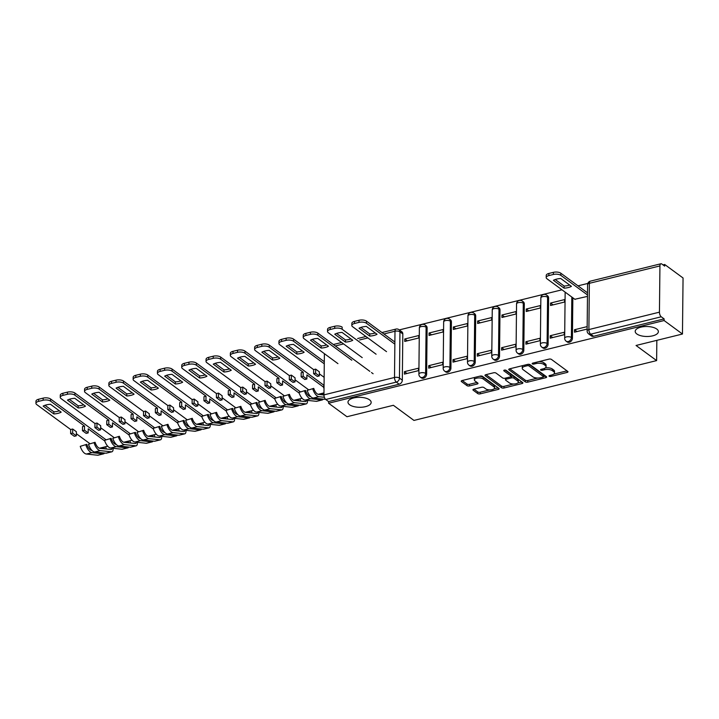 <?xml version="1.0" encoding="UTF-8"?>
<svg xmlns="http://www.w3.org/2000/svg" width="719" height="719" viewBox="0 0 719 719"><rect width="100%" height="100%" fill="white"/><g stroke="black" fill="none" stroke-linecap="round" stroke-linejoin="round"><path stroke-width="1.08" d="M549.163 376.244A1.24 0.539 -179.4 0 0 550.871 376.45L567.111 372.442A1.78 0.764 -179.4 0 0 567.983 371.795A1.78 0.764 -179.4 0 0 567.74 371.399L551.437 359.41A1.78 0.764 -179.4 0 0 549.001 359.123L532.752 363.131A1.24 0.539 -179.4 0 0 532.15 363.58A1.24 0.539 -179.4 0 0 532.321 363.859A1.24 0.539 -179.4 0 0 534.019 364.057L536.122 363.544A5.689 2.445 -179.4 0 1 543.915 364.47L545.272 365.468A5.689 2.445 -179.4 0 1 546.072 366.735A5.689 2.445 -179.4 0 1 543.276 368.802L541.182 369.323A1.24 0.539 -179.4 0 0 540.571 369.773A1.24 0.539 -179.4 0 0 540.742 370.051A1.24 0.539 -179.4 0 0 542.45 370.258L544.553 369.737A5.689 2.445 -179.4 0 1 552.336 370.662L553.693 371.66A5.689 2.445 -179.4 0 1 554.493 372.927A5.689 2.445 -179.4 0 1 551.707 374.994L549.604 375.516A1.24 0.539 -179.4 0 0 548.992 375.965A1.24 0.539 -179.4 0 0 549.163 376.244M369.548 399.845A11.585 4.988 -179.4 0 0 356.543 397.463A11.585 4.988 -179.4 0 0 347.987 402.182A11.585 4.988 -179.4 0 0 349.605 404.761A11.585 4.988 -179.4 0 0 362.61 407.143A11.585 4.988 -179.4 0 0 371.166 402.424A11.585 4.988 -179.4 0 0 369.548 399.845M656.753 329.041A11.585 4.988 -179.4 0 0 643.748 326.66A11.585 4.988 -179.4 0 0 635.201 331.378A11.585 4.988 -179.4 0 0 636.818 333.958A11.585 4.988 -179.4 0 0 649.823 336.339A11.585 4.988 -179.4 0 0 658.37 331.621A11.585 4.988 -179.4 0 0 656.753 329.041M426.628 374.177L427.113 327.936A3.622 2.804 -53.7 0 0 426.142 325.788L425.127 325.042A3.622 2.804 126.3 0 1 426.097 327.19L425.612 373.431A3.622 2.804 126.3 0 1 423.707 376.891A3.622 2.804 126.3 0 1 420.354 377.116L421.37 377.861A3.622 2.804 -53.7 0 0 424.722 377.637A3.622 2.804 -53.7 0 0 426.628 374.177L425.612 373.431A3.622 1.555 0.6 0 0 420.651 372.846A3.622 1.555 0.6 0 0 418.88 374.159A3.622 3.622 0 0 0 420.354 377.116M450.921 368.191L451.406 321.95A3.622 2.804 -53.7 0 0 450.436 319.802L449.42 319.056A3.622 2.804 126.3 0 1 450.391 321.204L449.914 367.445A3.622 2.804 126.3 0 1 448.009 370.896A3.622 2.804 126.3 0 1 444.648 371.13L445.663 371.876A3.622 2.804 -53.7 0 0 449.024 371.642A3.622 2.804 -53.7 0 0 450.921 368.191L449.914 367.445A3.622 1.555 0.6 0 0 444.953 366.852A3.622 1.555 0.6 0 0 443.174 368.173A3.622 3.622 0 0 0 444.648 371.13M475.223 362.196L475.708 315.956A3.622 2.804 -53.7 0 0 474.738 313.808L473.722 313.062A3.622 2.804 126.3 0 1 474.693 315.21L474.207 361.45A3.622 2.804 126.3 0 1 472.302 364.91A3.622 2.804 126.3 0 1 468.95 365.135L469.965 365.881A3.622 2.804 -53.7 0 0 473.318 365.656A3.622 2.804 -53.7 0 0 475.223 362.196L474.207 361.45A3.622 1.555 0.6 0 0 469.246 360.866A3.622 1.555 0.6 0 0 467.476 362.187A3.622 3.622 0 0 0 468.95 365.135M499.516 356.211L500.002 309.97A3.622 2.804 -53.7 0 0 499.031 307.822L498.015 307.076A3.622 2.804 126.3 0 1 498.986 309.224L498.51 355.465A3.622 2.804 126.3 0 1 496.604 358.916A3.622 2.804 126.3 0 1 493.243 359.149L494.259 359.895A3.622 2.804 -53.7 0 0 497.62 359.671A3.622 2.804 -53.7 0 0 499.516 356.211L498.51 355.465A3.622 1.555 0.6 0 0 493.549 354.871A3.622 1.555 0.6 0 0 491.769 356.193A3.622 3.622 0 0 0 493.243 359.149M523.818 350.216L524.304 303.975A3.622 2.804 -53.7 0 0 523.333 301.827L522.318 301.081A3.622 2.804 126.3 0 1 523.288 303.229L522.803 349.47A3.622 2.804 126.3 0 1 520.898 352.93A3.622 2.804 126.3 0 1 517.545 353.155L518.561 353.901A3.622 2.804 -53.7 0 0 521.913 353.676A3.622 2.804 -53.7 0 0 523.818 350.216L522.803 349.47A3.622 1.555 0.6 0 0 517.842 348.886A3.622 1.555 0.6 0 0 516.071 350.207A3.622 3.622 0 0 0 517.545 353.155M548.112 344.23L548.597 297.99A3.622 2.804 -53.7 0 0 547.626 295.842L546.611 295.096A3.622 2.804 126.3 0 1 547.581 297.244L547.105 343.484A3.622 2.804 126.3 0 1 545.2 346.944A3.622 2.804 126.3 0 1 541.838 347.169L542.854 347.915A3.622 2.804 -53.7 0 0 546.215 347.69A3.622 2.804 -53.7 0 0 548.112 344.23L547.105 343.484A3.622 1.555 0.6 0 0 542.144 342.891A3.622 1.555 0.6 0 0 540.364 344.212A3.622 3.622 0 0 0 541.838 347.169M473.812 389.177A1.78 0.764 -179.4 0 0 472.94 389.824A1.78 0.764 -179.4 0 0 473.192 390.219L477.767 393.581A1.78 0.764 -179.4 0 0 480.202 393.868L498.24 389.419A1.78 0.764 -179.4 0 0 499.112 388.772A1.78 0.764 -179.4 0 0 498.86 388.377L482.557 376.397A1.78 0.764 -179.4 0 0 480.121 376.1L462.083 380.549A1.78 0.764 -179.4 0 0 461.212 381.196A1.78 0.764 -179.4 0 0 461.463 381.591L466.991 385.654A1.78 0.764 -179.4 0 0 469.417 385.941L477.137 384.045A1.78 0.764 -179.4 0 0 478.009 383.398A1.78 0.764 -179.4 0 0 477.767 383.002L475.025 380.98A4.754 2.049 -179.4 0 1 474.36 379.929A4.754 2.049 -179.4 0 1 477.865 377.987A4.754 2.049 -179.4 0 1 483.204 378.967L493.935 386.858A4.754 2.049 -179.4 0 1 494.6 387.918A4.754 2.049 -179.4 0 1 491.095 389.851A4.754 2.049 -179.4 0 1 485.756 388.88L483.968 387.559A1.78 0.764 -179.4 0 0 481.532 387.271L473.812 389.177M659.449 312.163L659.934 265.922A3.622 1.681 76.2 0 1 660.914 263.765A3.622 1.681 76.2 0 1 661.813 264.017L664.671 266.12L664.689 264.484L683.05 277.983L682.466 334.029L636.045 345.471L656.627 360.596L413.955 420.426L393.383 405.291L346.962 416.732L328.61 403.233L664.104 320.53L664.122 318.894L661.255 316.791L590.703 334.182A3.622 2.804 126.3 0 1 588.591 333.832L591.449 335.935A3.622 2.804 126.3 0 0 593.561 336.285L590.703 334.182A3.622 1.681 76.2 0 1 588.888 329.563L659.449 312.163A3.622 1.681 76.2 0 0 661.255 316.791M682.466 334.029L664.104 320.53M525.31 381.861A1.78 0.764 -179.4 0 0 527.746 382.149L545.784 377.7A1.78 0.764 -179.4 0 0 546.656 377.053A1.78 0.764 -179.4 0 0 546.413 376.657L530.11 364.668A1.78 0.764 -179.4 0 0 527.674 364.38L509.636 368.829A1.78 0.764 -179.4 0 0 508.764 369.476A1.78 0.764 -179.4 0 0 509.007 369.872L525.31 381.861L525.328 380.225A1.78 0.764 -179.4 0 0 527.764 380.513L537.767 378.05M522.012 383.56L503.974 388.008A1.78 0.764 -179.4 0 1 501.538 387.721L485.235 375.731A1.78 0.764 -179.4 0 1 484.983 375.336A1.78 0.764 -179.4 0 1 485.855 374.689L493.576 372.784A1.78 0.764 -179.4 0 1 496.011 373.071L502.626 377.933A1.78 0.764 -179.4 0 0 505.062 378.23L510.184 376.963A1.78 0.764 -179.4 0 0 511.056 376.316A1.78 0.764 -179.4 0 0 510.805 375.92L503.92 370.86A1.24 0.539 -179.4 0 1 503.749 370.582A1.24 0.539 -179.4 0 1 504.666 370.078A1.24 0.539 -179.4 0 1 506.059 370.33L522.632 382.517A1.78 0.764 -179.4 0 1 522.884 382.912A1.78 0.764 -179.4 0 1 522.012 383.56L522.03 382.077M402.811 333.931L399.953 331.827A3.622 2.804 126.3 0 0 398.982 329.679L401.84 331.783A3.622 2.804 126.3 0 1 402.811 333.931L402.325 380.171L399.467 378.068A3.622 2.804 126.3 0 1 396.322 382.104L325.761 399.494A3.622 1.681 -103.8 0 1 323.954 394.875L324.386 353.667M664.689 264.484L663.008 264.898M587.818 283.43L578.013 285.847M561.97 289.802L399.297 329.904M328.61 403.233L328.619 401.597L325.761 399.494M574.841 299.266L587.477 296.39M587.162 326.624L574.526 329.733L577.015 331.567M574.526 329.733L574.499 332.187L587.135 329.068M550.224 335.728L550.197 338.173L564.217 334.721L564.244 332.268L550.224 335.728L552.713 337.553M550.565 303.05L550.538 305.494L564.559 302.043L564.586 299.589L550.565 303.05L553.055 304.874M525.931 341.714L525.904 344.167L539.915 340.707L539.942 338.263L525.931 341.714L528.42 343.547M526.272 309.035L526.245 311.489L540.266 308.029L540.284 305.584L526.272 309.035L528.762 310.869M501.628 347.708L501.601 350.153L515.622 346.702L515.649 344.248L501.628 347.708L504.118 349.533M501.97 315.021L501.943 317.474L515.963 314.023L515.99 311.57L501.97 315.021L504.459 316.854M477.335 353.694L477.308 356.148L491.32 352.687L491.347 350.243L477.335 353.694L479.825 355.528M477.677 321.016L477.65 323.469L491.67 320.009L491.688 317.555L477.677 321.016L480.166 322.849M453.033 359.68L453.006 362.133L467.026 358.682L467.053 356.229L453.033 359.68L455.522 361.513M453.374 327.001L453.347 329.455L467.368 326.004L467.395 323.55L453.374 327.001L455.864 328.835M428.74 365.674L428.713 368.128L442.724 364.668L442.751 362.214L428.74 365.674L431.229 367.508M429.081 332.996L429.054 335.449L443.066 331.989L443.093 329.536L429.081 332.996L431.571 334.829M404.438 371.66L404.411 374.114L418.431 370.662L418.458 368.209L404.438 371.66L406.927 373.494M404.779 338.982L404.752 341.435L418.773 337.984L418.8 335.53L404.779 338.982L407.269 340.815M572.836 297.792L572.414 338.245L571.398 337.49A3.622 2.804 126.3 0 1 569.493 340.95A3.622 2.804 126.3 0 1 566.141 341.174L567.156 341.929A3.622 2.804 -53.7 0 0 570.509 341.696A3.622 2.804 -53.7 0 0 572.414 338.245M656.627 360.596L656.833 340.348M328.619 401.597L399.18 384.207A3.622 2.804 -53.7 0 0 402.325 380.171M664.122 318.894L593.561 336.285M554.493 372.927L554.511 371.292A5.689 2.445 -179.4 0 0 553.711 370.024L553.693 371.66M545.29 367.957A5.689 2.445 -179.4 0 1 552.354 369.027L553.711 370.024M546.072 366.735L546.089 365.099A5.689 2.445 -179.4 0 0 545.29 363.832L545.272 365.468M538.989 361.594A5.689 2.445 -179.4 0 1 543.932 362.834L545.29 363.832M553.765 374.105L566.985 370.842M509.78 368.793L525.328 380.225M543.447 376.648L545.658 376.1M542.836 377.187A1.24 0.539 -179.4 0 0 543.447 376.729A1.24 0.539 -179.4 0 0 543.276 376.45L528.959 365.935A1.24 0.539 -179.4 0 0 527.261 365.728L525.041 366.277A5.689 2.445 -179.4 0 0 522.255 368.344A5.689 2.445 -179.4 0 0 523.046 369.611L532.833 376.801A5.689 2.445 -179.4 0 0 540.616 377.727L542.836 377.187M543.447 376.729L543.465 375.093A1.24 0.539 -179.4 0 0 543.285 374.824L543.276 376.45M528.995 364.308L543.285 374.824M522.992 365.54A5.689 2.445 -179.4 0 0 522.273 366.717L522.255 368.344M521.877 381.969L517.761 382.984M513.546 384.018L503.992 386.373L503.974 388.008M486.008 374.653L501.556 386.085A1.78 0.764 -179.4 0 0 503.992 386.373M511.056 376.316L511.065 374.68A1.78 0.764 -179.4 0 0 510.823 374.284L505.08 370.06M509.483 382.984A4.754 2.049 -179.4 0 0 514.822 383.955A4.754 2.049 -179.4 0 0 518.327 382.023A4.754 2.049 -179.4 0 0 517.662 380.962L513.887 378.185A1.78 0.764 -179.4 0 0 511.452 377.897L506.329 379.156A1.78 0.764 -179.4 0 0 505.457 379.803A1.78 0.764 -179.4 0 0 505.709 380.198L509.483 382.984M518.327 382.023L518.345 380.387A4.754 2.049 -179.4 0 0 517.68 379.335L517.662 380.962M511.047 376.361L511.47 376.262A1.78 0.764 -179.4 0 1 513.896 376.549L517.68 379.335M505.475 378.122A1.78 0.764 -179.4 0 0 505.475 378.176L505.457 379.803M494.6 387.918L494.618 386.283A4.754 2.049 -179.4 0 0 493.953 385.222L493.935 386.858M479.33 376.298A4.754 2.049 -179.4 0 1 483.222 377.331L493.953 385.222M474.873 377.394A4.754 2.049 -179.4 0 0 474.378 378.293L474.36 379.929M462.236 380.513L466.999 384.018A1.78 0.764 -179.4 0 0 469.435 384.314L477.012 382.445M473.965 389.141L477.784 391.945A1.78 0.764 -179.4 0 0 480.211 392.232L489.648 389.914M494.106 388.808L498.105 387.829M571.434 286.36L560.748 278.505A11.315 4.871 -179.4 0 0 553.423 280.302L564.109 288.166A11.315 4.871 -179.4 0 0 571.434 286.36M587.495 294.961L560.82 275.35A5.428 2.337 -179.4 0 0 553.387 274.469L548.867 275.575A5.428 2.337 -179.4 0 0 546.206 277.561A5.428 2.337 -179.4 0 0 546.961 278.765L575.083 299.446M569.628 285.039A11.315 4.871 -179.4 0 1 564.136 286.045L555.248 279.511M546.206 277.561L546.224 275.431A5.428 2.337 0.6 0 1 548.885 273.454L553.405 272.339A5.428 2.337 0.6 0 1 560.847 273.229L560.82 275.35M587.513 292.831L560.847 273.229M564.136 286.045L564.109 288.166M377.053 334.281L366.366 326.417A11.315 4.871 -179.4 0 0 359.042 328.224L369.728 336.088A11.315 4.871 -179.4 0 0 377.053 334.281M394.857 344.167L366.438 323.271A5.428 2.337 -179.4 0 0 358.997 322.382L354.485 323.496A5.428 2.337 -179.4 0 0 351.825 325.473A5.428 2.337 -179.4 0 0 352.58 326.687L386.534 351.654M375.246 332.951A11.315 4.871 -179.4 0 1 369.755 333.958L360.866 327.424M351.825 325.473L351.843 323.352A5.428 2.337 0.6 0 1 354.503 321.375L359.024 320.261A5.428 2.337 0.6 0 1 366.465 321.141L366.438 323.271M394.884 342.037L366.465 321.141M369.755 333.958L369.728 336.088M352.75 340.267L342.064 332.412A11.315 4.871 -179.4 0 0 334.739 334.218L345.435 342.073A11.315 4.871 -179.4 0 0 352.75 340.267M376.1 354.224L342.145 329.257A5.428 2.337 -179.4 0 0 334.703 328.376L330.183 329.491A5.428 2.337 -179.4 0 0 327.522 331.468A5.428 2.337 -179.4 0 0 328.277 332.672L362.232 357.64M350.953 338.946A11.315 4.871 -179.4 0 1 345.453 339.952L336.564 333.418M327.522 331.468L327.549 329.338A5.428 2.337 0.6 0 1 330.21 327.361L334.721 326.246A5.428 2.337 0.6 0 1 342.163 327.136L342.145 329.257M345.453 339.952L345.435 342.073M328.457 346.261L317.762 338.397A11.315 4.871 -179.4 0 0 310.446 340.204L321.132 348.068A11.315 4.871 -179.4 0 0 328.457 346.261M351.798 360.219L317.843 335.252A5.428 2.337 -179.4 0 0 310.401 334.362L305.89 335.476A5.428 2.337 -179.4 0 0 303.229 337.454A5.428 2.337 -179.4 0 0 303.984 338.667L337.939 363.634M326.651 344.931A11.315 4.871 -179.4 0 1 321.159 345.938L312.271 339.404M303.229 337.454L303.247 335.333A5.428 2.337 0.6 0 1 305.908 333.355L310.428 332.241A5.428 2.337 0.6 0 1 317.87 333.122L317.843 335.252M373.107 373.745L371.471 372.541M369.845 371.346L317.87 333.122M321.159 345.938L321.132 348.068M324.278 363.832L293.55 341.237A5.428 2.337 -179.4 0 0 286.108 340.357L281.587 341.471A5.428 2.337 -179.4 0 0 278.927 343.448A5.428 2.337 -179.4 0 0 279.682 344.653L313.637 369.62L315.668 369.126L315.623 373.206L313.601 373.709L317.286 376.423L319.317 375.92L319.353 371.84L315.668 369.126M313.637 369.62L313.601 373.709M324.044 385.896L323.226 386.436A10.866 5.033 76.2 0 0 324.017 388.485M324.044 386.238L323.226 386.436M304.155 352.247L293.469 344.392A11.315 4.871 -179.4 0 0 286.144 346.199L296.839 354.054A11.315 4.871 -179.4 0 0 304.155 352.247M319.335 373.808L324.134 377.34M302.357 350.926A11.315 4.871 -179.4 0 1 296.857 351.933L287.968 345.399M278.927 343.448L278.954 341.318A5.428 2.337 0.6 0 1 281.614 339.341L286.126 338.227A5.428 2.337 0.6 0 1 293.568 339.116L293.55 341.237M324.296 361.711L293.568 339.116M319.317 375.92L315.623 373.206M296.857 351.933L296.839 354.054M303.202 372.199L303.157 376.28L301.135 376.783L301.18 372.694L303.202 372.199L269.248 347.223A5.428 2.337 -179.4 0 0 261.806 346.342L257.294 347.457A5.428 2.337 -179.4 0 0 254.634 349.434A5.428 2.337 -179.4 0 0 255.389 350.647L289.344 375.615L291.366 375.111L291.321 379.201L289.299 379.695L292.993 382.409L295.015 381.915L295.06 377.826L291.366 375.111M289.344 375.615L289.299 379.695M322.049 394.776A2.175 1.007 76.2 0 0 321.249 393.563L318.166 394.327M310.554 396.466L310.311 396.439A8.511 3.946 76.2 0 1 305.485 390.417L298.933 392.421A10.866 5.033 76.2 0 0 305.081 400.124L316.351 401.328A4.53 2.094 76.2 0 0 316.702 401.301L322.31 399.926A4.53 2.094 76.2 0 0 323.155 399.135M305.485 390.417L298.933 392.421M304.532 391.046A10.866 5.033 76.2 0 0 310.689 398.739L321.959 399.944A4.53 2.094 76.2 0 0 322.31 399.926M323.235 394.902A4.53 2.094 76.2 0 0 322.615 393.23M279.862 358.242L269.167 350.378A11.315 4.871 -179.4 0 0 261.851 352.184L272.537 360.039A11.315 4.871 -179.4 0 0 279.862 358.242M295.042 379.803L308.469 389.68M323.972 392.978A2.175 1.007 76.2 0 0 323.892 392.916L321.249 393.563M301.135 376.783L304.829 379.497L306.851 378.994L306.896 374.905L323.451 387.083M323.954 394.983L318.562 394.407A8.511 3.946 -103.8 0 1 313.745 388.377L307.184 390.39A10.866 5.033 76.2 0 0 313.34 398.083L324.602 399.288A4.53 2.094 76.2 0 0 324.952 399.27L325.392 399.162M313.745 388.377L307.184 390.39M312.792 389.006A10.866 5.033 76.2 0 0 318.939 396.699L324.359 397.283M278.055 356.912A11.315 4.871 -179.4 0 1 272.564 357.918L263.675 351.384M254.634 349.434L254.652 347.313A5.428 2.337 0.6 0 1 257.312 345.336L261.833 344.221A5.428 2.337 0.6 0 1 269.274 345.102L269.248 347.223M324.053 385.384L269.274 345.102M306.851 378.994L303.157 376.28M295.015 381.915L291.321 379.201M272.564 357.918L272.537 360.039M278.909 378.185L278.864 382.265L276.842 382.769L276.878 378.688L278.909 378.185L244.954 353.218A5.428 2.337 -179.4 0 0 237.513 352.337L232.992 353.442A5.428 2.337 -179.4 0 0 230.332 355.429A5.428 2.337 -179.4 0 0 231.087 356.633L265.041 381.6L267.073 381.106L267.028 385.186L265.005 385.69L268.69 388.404L270.721 387.901L270.757 383.82L267.073 381.106M265.041 381.6L265.005 385.69M297.747 400.771A2.175 1.007 76.2 0 0 296.947 399.557L293.864 400.312M286.261 402.46L286.009 402.433A8.511 3.946 76.2 0 1 281.192 396.403L274.631 398.416A10.866 5.033 76.2 0 0 280.787 406.109L292.049 407.314A4.53 2.094 76.2 0 0 292.399 407.296L298.008 405.911A4.53 2.094 76.2 0 0 298.861 405.13M281.192 396.403L274.631 398.416M280.239 397.032A10.866 5.033 76.2 0 0 286.387 404.725L297.657 405.929A4.53 2.094 76.2 0 0 298.008 405.911M298.933 400.896A4.53 2.094 76.2 0 0 298.322 399.216M255.56 364.227L244.873 356.372A11.315 4.871 -179.4 0 0 237.549 358.179L248.244 366.034A11.315 4.871 -179.4 0 0 255.56 364.227M270.739 385.788L284.176 395.666M300.641 401.076A2.175 1.007 76.2 0 0 299.598 398.901L296.947 399.557M276.842 382.769L280.527 385.483L282.558 384.98L282.594 380.899L299.149 393.077M306.285 400.249A2.175 1.007 -103.8 0 1 305.701 401.588A2.175 1.007 -103.8 0 1 305.53 401.606L294.269 400.393A8.511 3.946 -103.8 0 1 289.442 394.372L282.891 396.376A10.866 5.033 76.2 0 0 289.038 404.078L300.308 405.282A4.53 2.094 76.2 0 0 300.659 405.255L306.267 403.88A4.53 2.094 76.2 0 0 307.453 400.375M289.442 394.372L282.891 396.376M288.49 395.001A10.866 5.033 76.2 0 0 294.646 402.694L305.917 403.898A4.53 2.094 76.2 0 0 306.267 403.88M253.762 362.906A11.315 4.871 -179.4 0 1 248.262 363.913L239.373 357.379M230.332 355.429L230.359 353.299A5.428 2.337 0.6 0 1 233.019 351.321L237.531 350.207A5.428 2.337 0.6 0 1 244.972 351.097L244.954 353.218M300.218 391.711L244.972 351.097M282.558 384.98L278.864 382.265M270.721 387.901L267.028 385.186M248.262 363.913L248.244 366.034M254.607 384.171L254.562 388.26L252.54 388.754L252.585 384.674L254.607 384.171L220.652 359.203A5.428 2.337 -179.4 0 0 213.21 358.323L208.699 359.437A5.428 2.337 -179.4 0 0 206.038 361.414A5.428 2.337 -179.4 0 0 206.793 362.628L240.748 387.595L242.77 387.092L242.725 391.181L240.703 391.675L244.397 394.389L246.419 393.895L246.464 389.806L242.77 387.092M240.748 387.595L240.703 391.675M273.454 406.756A2.175 1.007 76.2 0 0 272.654 405.543L269.571 406.307M261.959 408.446L261.716 408.419A8.511 3.946 76.2 0 1 256.89 402.397L250.329 404.402A10.866 5.033 76.2 0 0 256.485 412.104L267.756 413.308A4.53 2.094 76.2 0 0 268.106 413.281L273.714 411.897A4.53 2.094 76.2 0 0 274.559 411.115M256.89 402.397L250.329 404.402M255.937 403.026A10.866 5.033 76.2 0 0 262.093 410.72L273.364 411.924A4.53 2.094 76.2 0 0 273.714 411.897M274.64 406.882A4.53 2.094 76.2 0 0 274.02 405.21M231.266 370.222L220.571 362.358A11.315 4.871 -179.4 0 0 213.255 364.165L223.942 372.02A11.315 4.871 -179.4 0 0 231.266 370.222M246.437 391.783L259.874 401.66M276.348 407.071A2.175 1.007 76.2 0 0 275.296 404.896L272.654 405.543M252.54 388.754L256.234 391.469L258.256 390.974L258.301 386.885L274.856 399.063M281.992 406.235A2.175 1.007 -103.8 0 1 281.408 407.583A2.175 1.007 -103.8 0 1 281.237 407.592L269.967 406.388A8.511 3.946 -103.8 0 1 265.149 400.357L258.588 402.37A10.866 5.033 76.2 0 0 264.745 410.064L276.006 411.268A4.53 2.094 76.2 0 0 276.357 411.25L281.965 409.866A4.53 2.094 76.2 0 0 283.16 406.361M265.149 400.357L258.588 402.37M264.197 400.986A10.866 5.033 76.2 0 0 270.344 408.68L281.614 409.893A4.53 2.094 76.2 0 0 281.965 409.866M229.46 368.892A11.315 4.871 -179.4 0 1 223.96 369.899L215.08 363.365M206.038 361.414L206.056 359.293A5.428 2.337 0.6 0 1 208.717 357.316L213.237 356.202A5.428 2.337 0.6 0 1 220.679 357.082L220.652 359.203M275.916 397.706L220.679 357.082M258.256 390.974L254.562 388.26M246.419 393.895L242.725 391.181M223.96 369.899L223.942 372.02M230.314 390.165L230.269 394.246L228.247 394.749L228.282 390.66L230.314 390.165L196.359 365.198A5.428 2.337 -179.4 0 0 188.917 364.317L184.397 365.423A5.428 2.337 -179.4 0 0 181.736 367.409A5.428 2.337 -179.4 0 0 182.491 368.613L216.446 393.581L218.477 393.086L218.432 397.167L216.41 397.67L220.095 400.384L222.126 399.881L222.162 395.801L218.477 393.086M216.446 393.581L216.41 397.67M249.151 412.751A2.175 1.007 76.2 0 0 248.352 411.538L245.269 412.293M237.665 414.441L237.414 414.414A8.511 3.946 76.2 0 1 232.597 408.383L226.036 410.396A10.866 5.033 76.2 0 0 232.192 418.09L243.453 419.294A4.53 2.094 76.2 0 0 243.804 419.276L249.412 417.892A4.53 2.094 76.2 0 0 250.266 417.11M232.597 408.383L226.036 410.396M231.644 409.012A10.866 5.033 76.2 0 0 237.791 416.705L249.062 417.91A4.53 2.094 76.2 0 0 249.412 417.892M250.338 412.877A4.53 2.094 76.2 0 0 249.727 411.196M206.964 376.208L196.278 368.353A11.315 4.871 -179.4 0 0 188.953 370.15L199.648 378.014A11.315 4.871 -179.4 0 0 206.964 376.208M222.144 397.769L235.58 407.646M252.045 413.057A2.175 1.007 76.2 0 0 251.003 410.882L248.352 411.538M228.247 394.749L231.931 397.463L233.963 396.96L233.999 392.88L250.554 405.049M257.69 412.23A2.175 1.007 -103.8 0 1 257.105 413.569A2.175 1.007 -103.8 0 1 256.935 413.578L245.673 412.373A8.511 3.946 -103.8 0 1 240.847 406.352L234.286 408.356A10.866 5.033 76.2 0 0 240.443 416.058L251.713 417.263A4.53 2.094 76.2 0 0 252.063 417.236L257.672 415.861A4.53 2.094 76.2 0 0 258.858 412.355M240.847 406.352L234.286 408.356M239.894 406.981A10.866 5.033 76.2 0 0 246.051 414.674L257.321 415.879A4.53 2.094 76.2 0 0 257.672 415.861M205.167 374.887A11.315 4.871 -179.4 0 1 199.666 375.884L190.778 369.359M181.736 367.409L181.763 365.279A5.428 2.337 0.6 0 1 184.423 363.302L188.935 362.187A5.428 2.337 0.6 0 1 196.377 363.068L196.359 365.198M251.623 403.692L196.377 363.068M233.963 396.96L230.269 394.246M222.126 399.881L218.432 397.167M199.666 375.884L199.648 378.014M206.011 396.151L205.967 400.24L203.944 400.735L203.989 396.654L206.011 396.151L172.057 371.184A5.428 2.337 -179.4 0 0 164.615 370.303L160.103 371.417A5.428 2.337 -179.4 0 0 157.443 373.395A5.428 2.337 -179.4 0 0 158.198 374.608L192.153 399.575L194.175 399.072L194.13 403.161L192.108 403.656L195.802 406.37L197.824 405.876L197.869 401.786L194.175 399.072M192.153 399.575L192.108 403.656M224.858 418.737A2.175 1.007 76.2 0 0 224.058 417.523L220.976 418.287M213.363 420.426L213.121 420.399A8.511 3.946 76.2 0 1 208.294 414.369L201.733 416.382A10.866 5.033 76.2 0 0 207.89 424.075L219.16 425.288A4.53 2.094 76.2 0 0 219.511 425.262L225.119 423.877A4.53 2.094 76.2 0 0 225.964 423.096M208.294 414.369L201.733 416.382M207.342 414.998A10.866 5.033 76.2 0 0 213.498 422.7L224.768 423.904A4.53 2.094 76.2 0 0 225.119 423.877M226.045 418.862A4.53 2.094 76.2 0 0 225.424 417.191M182.671 382.202L171.976 374.338A11.315 4.871 -179.4 0 0 164.66 376.145L175.346 384A11.315 4.871 -179.4 0 0 182.671 382.202M197.842 403.763L211.278 413.641M227.743 419.051A2.175 1.007 76.2 0 0 226.701 416.876L224.058 417.523M203.944 400.735L207.638 403.449L209.66 402.955L209.705 398.865L226.26 411.043M233.396 418.215A2.175 1.007 -103.8 0 1 232.812 419.563A2.175 1.007 -103.8 0 1 232.641 419.572L221.371 418.368A8.511 3.946 -103.8 0 1 216.554 412.338L209.993 414.351A10.866 5.033 76.2 0 0 216.149 422.044L227.411 423.248A4.53 2.094 76.2 0 0 227.761 423.23L233.369 421.846A4.53 2.094 76.2 0 0 234.565 418.341M216.554 412.338L209.993 414.351M215.601 412.967A10.866 5.033 76.2 0 0 221.749 420.66L233.019 421.864A4.53 2.094 76.2 0 0 233.369 421.846M180.864 380.872A11.315 4.871 -179.4 0 1 175.364 381.879L166.484 375.345M157.443 373.395L157.461 371.274A5.428 2.337 0.6 0 1 160.121 369.296L164.642 368.182A5.428 2.337 0.6 0 1 172.084 369.063L172.057 371.184M227.321 409.686L172.084 369.063M209.66 402.955L205.967 400.24M197.824 405.876L194.13 403.161M175.364 381.879L175.346 384M181.718 402.146L181.673 406.226L179.651 406.729L179.687 402.64L181.718 402.146L147.763 377.178A5.428 2.337 -179.4 0 0 140.322 376.289L135.801 377.403A5.428 2.337 -179.4 0 0 133.141 379.38A5.428 2.337 -179.4 0 0 133.896 380.594L167.851 405.561L169.882 405.067L169.837 409.147L167.815 409.65L171.499 412.364L173.522 411.861L173.567 407.772L169.882 405.067M167.851 405.561L167.815 409.65M200.556 424.731A2.175 1.007 76.2 0 0 199.756 423.518L196.673 424.273M189.07 426.421L188.818 426.394A8.511 3.946 76.2 0 1 184.001 420.363L177.44 422.377A10.866 5.033 76.2 0 0 183.597 430.07L194.858 431.274A4.53 2.094 76.2 0 0 195.208 431.256L200.817 429.872A4.53 2.094 76.2 0 0 201.671 429.081M184.001 420.363L177.44 422.377M183.048 420.992A10.866 5.033 76.2 0 0 189.196 428.686L200.466 429.89A4.53 2.094 76.2 0 0 200.817 429.872M201.742 424.857A4.53 2.094 76.2 0 0 201.131 423.176M158.369 388.188L147.683 380.333A11.315 4.871 -179.4 0 0 140.358 382.131L151.044 389.995A11.315 4.871 -179.4 0 0 158.369 388.188M173.549 409.749L186.985 419.626M203.45 425.037A2.175 1.007 76.2 0 0 202.407 422.862L199.756 423.518M179.651 406.729L183.336 409.444L185.367 408.94L185.403 404.86L201.958 417.029M209.094 424.21A2.175 1.007 -103.8 0 1 208.51 425.549A2.175 1.007 -103.8 0 1 208.339 425.558L197.078 424.354A8.511 3.946 -103.8 0 1 192.252 418.323L185.691 420.336A10.866 5.033 76.2 0 0 191.847 428.039L203.118 429.243A4.53 2.094 76.2 0 0 203.468 429.216L209.076 427.832A4.53 2.094 76.2 0 0 210.263 424.336M192.252 418.323L185.691 420.336M191.299 418.961A10.866 5.033 76.2 0 0 197.455 426.655L208.717 427.859A4.53 2.094 76.2 0 0 209.076 427.832M156.571 386.867A11.315 4.871 -179.4 0 1 151.071 387.865L142.182 381.331M133.141 379.38L133.168 377.259A5.428 2.337 0.6 0 1 135.828 375.282L140.34 374.168A5.428 2.337 0.6 0 1 147.781 375.048L147.763 377.178M203.028 415.672L147.781 375.048M185.367 408.94L181.673 406.226M173.522 411.861L169.837 409.147M151.071 387.865L151.044 389.995M157.416 408.131L157.371 412.221L155.349 412.715L155.394 408.635L157.416 408.131L123.461 383.164A5.428 2.337 -179.4 0 0 116.02 382.283L111.508 383.398A5.428 2.337 -179.4 0 0 108.848 385.375A5.428 2.337 -179.4 0 0 109.603 386.579L143.557 411.556L145.58 411.052L145.535 415.133L143.512 415.636L147.206 418.35L149.228 417.847L149.273 413.767L145.58 411.052M143.557 411.556L143.512 415.636M176.263 430.717A2.175 1.007 76.2 0 0 175.463 429.504L172.38 430.268M164.768 432.407L164.525 432.38A8.511 3.946 76.2 0 1 159.699 426.349L153.138 428.362A10.866 5.033 76.2 0 0 159.294 436.056L170.565 437.269A4.53 2.094 76.2 0 0 170.915 437.242L176.523 435.858A4.53 2.094 76.2 0 0 177.368 435.076M159.699 426.349L153.138 428.362M158.746 426.978A10.866 5.033 76.2 0 0 164.903 434.68L176.164 435.885A4.53 2.094 76.2 0 0 176.523 435.858M177.449 430.843A4.53 2.094 76.2 0 0 176.829 429.171M134.076 394.174L123.38 386.319A11.315 4.871 -179.4 0 0 116.065 388.125L126.751 395.98A11.315 4.871 -179.4 0 0 134.076 394.174M149.246 415.735L162.683 425.621M179.148 431.032A2.175 1.007 76.2 0 0 178.105 428.857L175.463 429.504M155.349 412.715L159.043 415.429L161.065 414.935L161.11 410.846L177.665 423.024M184.801 430.196A2.175 1.007 -103.8 0 1 184.217 431.544A2.175 1.007 -103.8 0 1 184.046 431.553L172.776 430.348A8.511 3.946 -103.8 0 1 167.958 424.318L161.398 426.331A10.866 5.033 76.2 0 0 167.554 434.024L178.815 435.229A4.53 2.094 76.2 0 0 179.166 435.211L184.774 433.827A4.53 2.094 76.2 0 0 185.969 430.322M167.958 424.318L161.398 426.331M167.006 424.947A10.866 5.033 76.2 0 0 173.153 432.64L184.423 433.845A4.53 2.094 76.2 0 0 184.774 433.827M132.269 392.853A11.315 4.871 -179.4 0 1 126.769 393.859L117.889 387.325M108.848 385.375L108.866 383.254A5.428 2.337 0.6 0 1 111.526 381.268L116.047 380.162A5.428 2.337 0.6 0 1 123.488 381.043L123.461 383.164M178.725 421.667L123.488 381.043M161.065 414.935L157.371 412.221M149.228 417.847L145.535 415.133M126.769 393.859L126.751 395.98M133.123 414.126L133.078 418.206L131.056 418.71L131.092 414.62L133.123 414.126L99.168 389.159A5.428 2.337 -179.4 0 0 91.726 388.269L87.206 389.383A5.428 2.337 -179.4 0 0 84.545 391.361A5.428 2.337 -179.4 0 0 85.3 392.574L119.255 417.541L121.286 417.038L121.241 421.127L119.219 421.622L122.904 424.336L124.926 423.842L124.971 419.752L121.286 417.038M119.255 417.541L119.219 421.622M151.961 436.712A2.175 1.007 76.2 0 0 151.161 435.498L148.078 436.253M140.475 438.392L140.223 438.374A8.511 3.946 76.2 0 1 135.406 432.344L128.845 434.357A10.866 5.033 76.2 0 0 135.001 442.05L146.263 443.255A4.53 2.094 76.2 0 0 146.613 443.237L152.221 441.852A4.53 2.094 76.2 0 0 153.075 441.062M135.406 432.344L128.845 434.357M134.453 432.973A10.866 5.033 76.2 0 0 140.6 440.666L151.871 441.87A4.53 2.094 76.2 0 0 152.221 441.852M153.147 436.837A4.53 2.094 76.2 0 0 152.536 435.157M109.773 400.168L99.087 392.313A11.315 4.871 -179.4 0 0 91.762 394.111L102.449 401.975A11.315 4.871 -179.4 0 0 109.773 400.168M124.953 421.729L138.39 431.607M154.855 437.017A2.175 1.007 76.2 0 0 153.812 434.842L151.161 435.498M131.056 418.71L134.741 421.424L136.772 420.921L136.808 416.84L153.363 429.009M160.499 436.19A2.175 1.007 -103.8 0 1 159.915 437.529A2.175 1.007 -103.8 0 1 159.744 437.538L148.482 436.334A8.511 3.946 -103.8 0 1 143.656 430.304L137.095 432.317A10.866 5.033 76.2 0 0 143.252 440.01L154.522 441.223A4.53 2.094 76.2 0 0 154.873 441.196L160.481 439.812A4.53 2.094 76.2 0 0 161.667 436.316M143.656 430.304L137.095 432.317M142.704 430.933A10.866 5.033 76.2 0 0 148.86 438.635L160.121 439.839A4.53 2.094 76.2 0 0 160.481 439.812M107.976 398.838A11.315 4.871 -179.4 0 1 102.475 399.845L93.587 393.311M84.545 391.361L84.563 389.24A5.428 2.337 0.6 0 1 87.233 387.262L91.744 386.148A5.428 2.337 0.6 0 1 99.186 387.029L99.168 389.159M154.432 427.652L99.186 387.029M136.772 420.921L133.078 418.206M124.926 423.842L121.241 421.127M102.475 399.845L102.449 401.975M108.821 420.112L108.776 424.201L106.754 424.695L106.798 420.615L108.821 420.112L74.866 395.144A5.428 2.337 -179.4 0 0 67.424 394.264L62.913 395.378A5.428 2.337 -179.4 0 0 60.252 397.355A5.428 2.337 -179.4 0 0 61.007 398.56L94.962 423.527L96.984 423.033L96.939 427.113L94.917 427.616L98.611 430.33L100.633 429.827L100.678 425.747L96.984 423.033M94.962 423.527L94.917 427.616M127.667 442.697A2.175 1.007 76.2 0 0 126.868 441.484L123.785 442.248M116.172 444.387L115.93 444.36A8.511 3.946 76.2 0 1 111.103 438.329L104.543 440.343A10.866 5.033 76.2 0 0 110.699 448.036L121.969 449.249A4.53 2.094 76.2 0 0 122.32 449.222L127.928 447.838A4.53 2.094 76.2 0 0 128.773 447.056M111.103 438.329L104.543 440.343M110.151 438.958A10.866 5.033 76.2 0 0 116.307 446.661L127.569 447.865A4.53 2.094 76.2 0 0 127.928 447.838M128.845 442.823A4.53 2.094 76.2 0 0 128.234 441.142M85.471 406.154L74.785 398.299A11.315 4.871 -179.4 0 0 67.469 400.106L78.155 407.961A11.315 4.871 -179.4 0 0 85.471 406.154M100.651 427.715L114.087 437.601M130.552 443.003A2.175 1.007 76.2 0 0 129.51 440.837L126.868 441.484M106.754 424.695L110.447 427.41L112.47 426.915L112.515 422.826L129.069 435.004M136.206 442.176A2.175 1.007 -103.8 0 1 135.621 443.524A2.175 1.007 -103.8 0 1 135.451 443.533L124.18 442.329A8.511 3.946 -103.8 0 1 119.363 436.298L112.802 438.311A10.866 5.033 76.2 0 0 118.959 446.005L130.22 447.209A4.53 2.094 76.2 0 0 130.57 447.191L136.179 445.807A4.53 2.094 76.2 0 0 137.374 442.302M119.363 436.298L112.802 438.311M118.41 436.927A10.866 5.033 76.2 0 0 124.558 444.621L135.828 445.825A4.53 2.094 76.2 0 0 136.179 445.807M83.674 404.833A11.315 4.871 -179.4 0 1 78.173 405.84L69.294 399.306M60.252 397.355L60.27 395.234A5.428 2.337 0.6 0 1 62.93 393.248L67.451 392.143A5.428 2.337 0.6 0 1 74.893 393.023L74.866 395.144M130.13 433.638L74.893 393.023M112.47 426.915L108.776 424.201M100.633 429.827L96.939 427.113M78.173 405.84L78.155 407.961M84.527 426.106L84.483 430.187L82.46 430.69L82.496 426.601L84.527 426.106L50.573 401.139A5.428 2.337 -179.4 0 0 43.131 400.249L38.61 401.364A5.428 2.337 -179.4 0 0 35.95 403.341A5.428 2.337 -179.4 0 0 36.705 404.554L70.66 429.522L72.691 429.018L72.646 433.108L70.624 433.602L74.309 436.316L76.331 435.822L76.376 431.733L72.691 429.018M70.66 429.522L70.624 433.602M103.365 448.692A2.175 1.007 76.2 0 0 102.565 447.479L99.483 448.234M91.879 450.373L91.628 450.346A8.511 3.946 76.2 0 1 86.81 444.324L80.249 446.337A10.866 5.033 76.2 0 0 86.406 454.031L97.667 455.235A4.53 2.094 76.2 0 0 98.018 455.217L103.626 453.833A4.53 2.094 76.2 0 0 104.48 453.042M86.81 444.324L80.249 446.337M85.858 444.953A10.866 5.033 76.2 0 0 92.005 452.646L103.275 453.851A4.53 2.094 76.2 0 0 103.626 453.833M104.552 448.818A4.53 2.094 76.2 0 0 103.94 447.137M61.178 412.149L50.492 404.285A11.315 4.871 -179.4 0 0 43.167 406.091L53.853 413.955A11.315 4.871 -179.4 0 0 61.178 412.149M76.358 433.71L89.794 443.587M106.259 448.998A2.175 1.007 76.2 0 0 105.217 446.823L102.565 447.479M82.46 430.69L86.145 433.404L88.176 432.901L88.212 428.821L104.767 440.99M111.903 448.171A2.175 1.007 -103.8 0 1 111.319 449.51A2.175 1.007 -103.8 0 1 111.148 449.519L99.887 448.314A8.511 3.946 -103.8 0 1 95.061 442.284L88.5 444.297A10.866 5.033 76.2 0 0 94.656 451.99L105.927 453.204A4.53 2.094 76.2 0 0 106.277 453.177L111.885 451.793A4.53 2.094 76.2 0 0 113.072 448.297M95.061 442.284L88.5 444.297M94.108 442.913A10.866 5.033 76.2 0 0 100.265 450.615L111.526 451.82A4.53 2.094 76.2 0 0 111.885 451.793M59.38 410.819A11.315 4.871 -179.4 0 1 53.88 411.825L44.991 405.291M35.95 403.341L35.968 401.22A5.428 2.337 0.6 0 1 38.637 399.243L43.149 398.128A5.428 2.337 0.6 0 1 50.591 399.009L50.573 401.139M105.837 439.633L50.591 399.009M88.176 432.901L84.483 430.187M76.331 435.822L72.646 433.108M53.88 411.825L53.853 413.955M550.88 375.201L550.871 376.45M534.037 362.816L534.019 364.057M542.459 369.009L542.45 370.258M427.113 327.936L426.097 327.19A3.622 1.555 -179.4 0 0 421.136 326.606A3.622 1.555 0.6 0 0 419.357 327.918L418.88 374.159M451.406 321.95L450.391 321.204A3.622 1.555 -179.4 0 0 445.429 320.611A3.622 1.555 0.6 0 0 443.659 321.932L443.174 368.173M475.708 315.956L474.693 315.21A3.622 1.555 -179.4 0 0 469.732 314.625A3.622 1.555 0.6 0 0 467.952 315.947L467.476 362.187M500.002 309.97L498.986 309.224A3.622 1.555 -179.4 0 0 494.025 308.631A3.622 1.555 0.6 0 0 492.254 309.952L491.769 356.193M524.304 303.975L523.288 303.229A3.622 1.555 -179.4 0 0 518.327 302.645A3.622 1.555 0.6 0 0 516.548 303.966L516.071 350.207M548.597 297.99L547.581 297.244A3.622 1.555 -179.4 0 0 542.62 296.65A3.622 1.555 0.6 0 0 540.85 297.972L540.364 344.212M398.982 329.679A3.622 3.622 0 0 0 395.971 329.077A3.622 1.681 -103.8 0 0 394.992 331.234A3.622 1.555 0.6 0 1 399.953 331.827L399.467 378.068A3.622 1.555 0.6 0 0 394.506 377.475L394.992 331.234L383.91 333.967M367.867 337.921L359.608 339.961M343.565 343.916L335.306 345.947M323.954 394.875L394.506 377.475A3.622 1.681 76.2 0 0 396.322 382.104L399.18 384.207M659.934 265.922L589.373 283.313L588.888 329.563A3.622 1.555 -179.4 0 0 587.117 330.875A3.622 3.622 0 0 0 588.591 333.832M571.821 297.046L571.398 337.49A3.622 1.555 0.6 0 0 566.437 336.905A3.622 1.555 0.6 0 0 564.667 338.227A3.622 3.622 0 0 0 566.141 341.174M587.603 284.634A3.622 1.555 -179.4 0 1 589.373 283.313A3.622 1.681 -103.8 0 1 590.353 281.156A3.622 3.622 0 0 0 587.603 284.634L587.117 330.875M552.354 369.027L552.336 370.662M544.562 368.371L544.553 369.737M543.932 362.834L543.915 364.47M536.14 362.295L536.122 363.544M567.129 370.95L567.111 372.442M509.016 369.09L509.007 369.872M545.802 376.208L545.784 377.7M527.764 380.513L527.746 382.149M528.977 364.308L528.959 365.935M527.27 364.479L527.261 365.728M525.059 365.027L525.041 366.277M501.556 386.085L501.538 387.721M485.244 374.95L485.235 375.731M510.823 374.284L510.805 375.92M503.929 370.312L503.92 370.86M513.896 376.549L513.887 378.185M511.47 376.262L511.452 377.897M506.338 377.906L506.329 379.156M483.222 377.331L483.204 378.967M477.155 382.553L477.137 384.045M469.435 384.314L469.417 385.941M466.999 384.018L466.991 385.654M461.472 380.809L461.463 381.591M498.258 387.936L498.24 389.419M480.211 392.232L480.202 393.868M477.784 391.945L477.767 393.581M473.201 389.428L473.192 390.219M548.885 273.454L548.867 275.575M553.405 272.339L553.387 274.469M354.503 321.375L354.485 323.496M359.024 320.261L358.997 322.382M330.21 327.361L330.183 329.491M334.721 326.246L334.703 328.376M305.908 333.355L305.89 335.476M310.428 332.241L310.401 334.362M281.614 339.341L281.587 341.471M286.126 338.227L286.108 340.357M310.689 398.739L305.081 400.124M321.959 399.944L316.351 401.328M318.939 396.699L313.34 398.083M325.348 399.108L324.602 399.288M257.312 345.336L257.294 347.457M261.833 344.221L261.806 346.342M286.387 404.725L280.787 406.109M297.657 405.929L292.049 407.314M302.097 398.29L299.598 398.901M294.646 402.694L289.038 404.078M305.917 403.898L300.308 405.282M233.019 351.321L232.992 353.442M237.531 350.207L237.513 352.337M262.093 410.72L256.485 412.104M273.364 411.924L267.756 413.308M277.804 404.276L275.296 404.896M270.344 408.68L264.745 410.064M281.614 409.893L276.006 411.268M208.717 357.316L208.699 359.437M213.237 356.202L213.21 358.323M237.791 416.705L232.192 418.09M249.062 417.91L243.453 419.294M253.501 410.27L251.003 410.882M246.051 414.674L240.443 416.058M257.321 415.879L251.713 417.263M184.423 363.302L184.397 365.423M188.935 362.187L188.917 364.317M213.498 422.7L207.89 424.075M224.768 423.904L219.16 425.288M229.208 416.256L226.701 416.876M221.749 420.66L216.149 422.044M233.019 421.864L227.411 423.248M160.121 369.296L160.103 371.417M164.642 368.182L164.615 370.303M189.196 428.686L183.597 430.07M200.466 429.89L194.858 431.274M204.906 422.242L202.407 422.862M197.455 426.655L191.847 428.039M208.717 427.859L203.118 429.243M135.828 375.282L135.801 377.403M140.34 374.168L140.322 376.289M164.903 434.68L159.294 436.056M176.164 435.885L170.565 437.269M180.613 428.236L178.105 428.857M173.153 432.64L167.554 434.024M184.423 433.845L178.815 435.229M111.526 381.268L111.508 383.398M116.047 380.162L116.02 382.283M140.6 440.666L135.001 442.05M151.871 441.87L146.263 443.255M156.311 434.222L153.812 434.842M148.86 438.635L143.252 440.01M160.121 439.839L154.522 441.223M87.233 387.262L87.206 389.383M91.744 386.148L91.726 388.269M116.307 446.661L110.699 448.036M127.569 447.865L121.969 449.249M132.017 440.217L129.51 440.837M124.558 444.621L118.959 446.005M135.828 445.825L130.22 447.209M62.93 393.248L62.913 395.378M67.451 392.143L67.424 394.264M92.005 452.646L86.406 454.031M103.275 453.851L97.667 455.235M107.715 446.202L105.217 446.823M100.265 450.615L94.656 451.99M111.526 451.82L105.927 453.204M38.637 399.243L38.61 401.364M43.149 398.128L43.131 400.249M564.667 338.227L565.143 292.139M546.611 295.096A3.622 3.622 0 0 0 540.85 297.972M522.318 301.081A3.622 3.622 0 0 0 516.548 303.966M498.015 307.076A3.622 3.622 0 0 0 492.254 309.952M473.722 313.062A3.622 3.622 0 0 0 467.952 315.947M449.42 319.056A3.622 3.622 0 0 0 443.659 321.932M425.127 325.042A3.622 3.622 0 0 0 419.357 327.918M395.971 329.077L381.951 332.538M365.908 336.492L357.658 338.523M341.615 342.478L333.355 344.509M660.914 263.765L590.353 281.156"/></g></svg>
